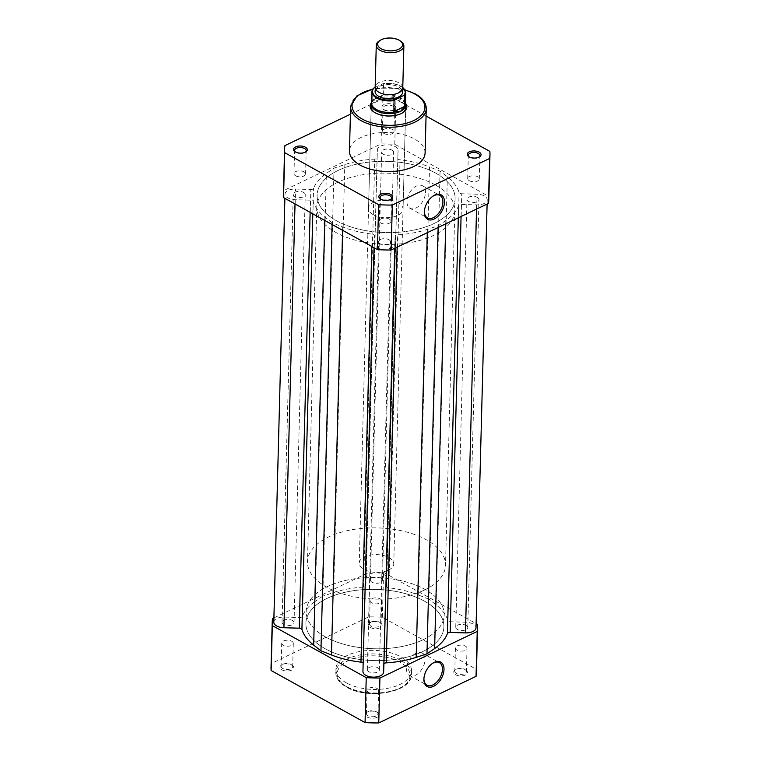 <?xml version="1.0" encoding="UTF-8"?>
<svg xmlns="http://www.w3.org/2000/svg" width="761" height="761" viewBox="0 0 761 761"><rect width="100%" height="100%" fill="white"/><g stroke="black" fill="none" stroke-linecap="round" stroke-linejoin="round"><path stroke-width="0.57" stroke-dasharray="3.81 2.85" d="M402.769 87.953A13.803 7.125 1.5 0 0 394.445 81.161A13.803 7.125 1.5 0 0 379.378 82.283A13.803 7.125 1.5 0 0 375.163 87.23M379.159 41.008A13.803 7.125 -178.5 0 1 380.481 40.276A13.803 7.125 -178.5 0 1 401.199 41.589M402.122 90.007A13.803 7.125 1.5 0 0 379.273 86.421A13.803 7.125 1.5 0 0 375.706 89.313M388.49 570.141A17.256 8.904 1.5 0 0 393.76 563.949A17.256 8.904 1.5 0 0 383.354 555.454A17.256 8.904 1.5 0 0 364.519 556.862A17.256 8.904 1.5 0 0 359.249 563.045A17.256 8.904 1.5 0 0 369.656 571.54A17.256 8.904 1.5 0 0 388.49 570.141M405.556 103.648A17.256 8.904 1.5 0 0 393.97 96.39A17.256 8.904 1.5 0 0 376.533 98.102L383.211 95.173L383.658 83.796A16.913 8.723 -178.5 0 1 405.756 92.652M423.135 639.706A69.032 35.615 1.5 0 0 444.215 614.964A69.032 35.615 1.5 0 0 402.607 580.995A69.032 35.615 1.5 0 0 327.278 586.607A69.032 35.615 1.5 0 0 306.198 611.349A69.032 35.615 1.5 0 0 347.806 645.328A69.032 35.615 1.5 0 0 423.135 639.706M424.438 590.051A69.032 35.615 1.5 0 0 445.518 565.309A69.032 35.615 1.5 0 0 403.91 531.33A69.032 35.615 1.5 0 0 328.571 536.952A69.032 35.615 1.5 0 0 307.492 561.694A69.032 35.615 1.5 0 0 349.099 595.663A69.032 35.615 1.5 0 0 424.438 590.051M375.163 87.401L382.688 83.796A16.361 8.438 1.5 0 1 402.778 87.563M372.947 88.932L372.709 100.205L376.533 98.102A17.256 8.904 1.5 0 0 371.568 102.754M372.709 100.205L383.211 95.173M372.662 99.919L383.373 94.792M405.451 104.152A16.913 8.723 1.5 0 0 405.242 102.64A16.913 8.723 1.5 0 0 382.621 95.42M372.928 100.062A16.913 8.723 1.5 0 0 371.929 101.765A16.913 8.723 1.5 0 0 371.634 103.268M435.758 173.175A69.032 35.615 -178.5 0 1 455.116 198.773A69.032 35.615 -178.5 0 1 411.52 230.573A69.032 35.615 -178.5 0 1 336.448 220.747A69.032 35.615 -178.5 0 1 317.09 195.158A69.032 35.615 -178.5 0 1 360.695 163.358A69.032 35.615 -178.5 0 1 435.758 173.175A69.032 35.615 1.5 0 0 360.695 163.358A69.032 35.615 1.5 0 0 317.09 195.158A69.032 35.615 1.5 0 0 336.448 220.747A69.032 35.615 1.5 0 0 411.52 230.573A69.032 35.615 1.5 0 0 455.116 198.773A69.032 35.615 1.5 0 0 435.758 173.175M424.552 601.2A69.032 35.615 -178.5 0 1 443.91 626.788A69.032 35.615 -178.5 0 1 400.305 658.588A69.032 35.615 -178.5 0 1 325.242 648.762A69.032 35.615 -178.5 0 1 305.884 623.173A69.032 35.615 -178.5 0 1 349.48 591.373A69.032 35.615 -178.5 0 1 424.552 601.2A69.032 35.615 -178.5 0 1 443.91 626.788A69.032 35.615 -178.5 0 1 400.305 658.588A69.032 35.615 -178.5 0 1 325.242 648.762A69.032 35.615 -178.5 0 1 305.884 623.173A69.032 35.615 -178.5 0 1 349.48 591.373A69.032 35.615 -178.5 0 1 424.552 601.2M477.28 197.356A6.002 3.101 -178.5 0 1 478.964 199.582A6.002 3.101 -178.5 0 1 475.168 202.35A6.002 3.101 -178.5 0 1 468.633 201.494A6.002 3.101 -178.5 0 1 466.95 199.268A6.002 3.101 -178.5 0 1 470.745 196.5A6.002 3.101 -178.5 0 1 477.28 197.356M466.074 625.38A6.002 3.101 -178.5 0 1 467.758 627.606A6.002 3.101 -178.5 0 1 463.963 630.365A6.002 3.101 -178.5 0 1 457.428 629.518A6.002 3.101 -178.5 0 1 455.744 627.283A6.002 3.101 -178.5 0 1 459.539 624.524A6.002 3.101 -178.5 0 1 466.074 625.38M391.963 150.098A6.002 3.101 -178.5 0 1 393.646 152.324A6.002 3.101 -178.5 0 1 389.851 155.092A6.002 3.101 -178.5 0 1 383.325 154.236A6.002 3.101 -178.5 0 1 381.642 152.01A6.002 3.101 -178.5 0 1 385.427 149.242A6.002 3.101 -178.5 0 1 391.963 150.098M380.757 578.113A6.002 3.101 -178.5 0 1 382.441 580.339A6.002 3.101 -178.5 0 1 378.645 583.107A6.002 3.101 -178.5 0 1 372.11 582.251A6.002 3.101 -178.5 0 1 370.426 580.025A6.002 3.101 -178.5 0 1 374.222 577.257A6.002 3.101 -178.5 0 1 380.757 578.113M303.572 192.428A6.002 3.101 -178.5 0 1 305.256 194.654A6.002 3.101 -178.5 0 1 301.461 197.422A6.002 3.101 -178.5 0 1 294.926 196.566A6.002 3.101 -178.5 0 1 293.242 194.34A6.002 3.101 -178.5 0 1 297.037 191.572A6.002 3.101 -178.5 0 1 303.572 192.428M292.367 620.453A6.002 3.101 -178.5 0 1 294.05 622.679A6.002 3.101 -178.5 0 1 290.255 625.447A6.002 3.101 -178.5 0 1 283.72 624.591A6.002 3.101 -178.5 0 1 282.036 622.365A6.002 3.101 -178.5 0 1 285.832 619.597A6.002 3.101 -178.5 0 1 292.367 620.453M388.89 239.696A6.002 3.101 -178.5 0 1 390.574 241.922A6.002 3.101 -178.5 0 1 386.778 244.681A6.002 3.101 -178.5 0 1 380.243 243.834A6.002 3.101 -178.5 0 1 378.559 241.608A6.002 3.101 -178.5 0 1 382.355 238.84A6.002 3.101 -178.5 0 1 388.89 239.696M377.675 667.711A6.002 3.101 -178.5 0 1 379.359 669.937A6.002 3.101 -178.5 0 1 375.573 672.705A6.002 3.101 -178.5 0 1 369.037 671.849A6.002 3.101 -178.5 0 1 367.354 669.623A6.002 3.101 -178.5 0 1 371.149 666.855A6.002 3.101 -178.5 0 1 377.675 667.711M334.031 168.114L322.816 596.139L333.613 592.581A73.865 38.107 -178.5 0 1 363.549 587.102A2.759 1.427 -178.5 0 0 365.879 585.761L366.155 577.856A10.359 5.346 -178.5 0 1 372.728 573.119A10.359 5.346 -178.5 0 1 383.953 574.603A10.359 5.346 -178.5 0 1 386.854 578.446A10.359 5.346 -178.5 0 1 386.854 578.484L386.578 586.351A2.759 1.427 1.5 0 0 386.578 586.36A2.759 1.427 1.5 0 0 388.823 587.815A73.865 38.107 -178.5 0 1 418.322 594.988L429.527 166.963A73.865 38.107 -178.5 0 0 400.029 159.8A2.759 1.427 1.5 0 1 397.794 158.336L398.06 150.459A10.359 5.346 -178.5 0 1 398.06 150.459A10.359 5.346 -178.5 0 0 395.159 146.588A10.359 5.346 -178.5 0 0 383.934 145.104A10.359 5.346 -178.5 0 0 377.361 149.841L377.085 157.746A2.759 1.427 -178.5 0 1 374.754 159.087A73.865 38.107 -178.5 0 0 344.819 164.566L334.031 168.114L326.374 173.403A73.865 38.107 -178.5 0 0 313.58 188.386A2.759 1.427 1.5 0 1 310.821 189.489L295.563 189.051A10.359 5.346 -178.5 0 0 284.995 194.122A10.359 5.346 -178.5 0 0 295.125 199.724L310.459 200.162A2.759 1.427 -178.5 0 1 312.39 200.638A2.759 1.427 -178.5 0 1 313.132 201.418A73.865 38.107 -178.5 0 0 324.871 217.094L332.148 222.802L342.678 226.959A73.865 38.107 -178.5 0 0 372.177 234.122A2.759 1.427 1.5 0 1 373.641 234.569A2.759 1.427 1.5 0 1 374.422 235.587A2.759 1.427 1.5 0 0 374.422 235.587L374.146 243.463A10.359 5.346 -178.5 0 0 374.146 243.501A10.359 5.346 -178.5 0 0 384.315 249.113A10.359 5.346 -178.5 0 0 394.845 244.081L395.121 236.176A2.759 1.427 -178.5 0 1 397.451 234.845A73.865 38.107 -178.5 0 0 427.387 229.356L438.184 225.808L445.832 220.519A73.865 38.107 -178.5 0 0 458.626 205.546A2.759 1.427 1.5 0 1 461.385 204.443L476.643 204.871A10.359 5.346 -178.5 0 0 487.211 199.81A10.359 5.346 -178.5 0 0 484.31 195.967A10.359 5.346 -178.5 0 0 477.08 194.198L461.756 193.76A2.759 1.427 -178.5 0 1 459.073 192.504A73.865 38.107 -178.5 0 0 447.335 176.837L440.058 171.12L429.527 166.963M440.058 171.12L428.852 599.145L436.129 604.852A73.865 38.107 -178.5 0 1 447.868 620.529A2.759 1.427 -178.5 0 0 450.541 621.785L465.875 622.222A10.359 5.346 -178.5 0 1 473.104 623.991A10.359 5.346 -178.5 0 1 476.005 627.825M438.136 227.491L438.184 225.808M362.94 671.487L363.206 663.611A2.759 1.427 1.5 0 0 363.149 663.297M332.11 224.495L332.148 222.802M273.789 622.137A10.359 5.346 -178.5 0 1 284.357 617.076L299.615 617.504A2.759 1.427 1.5 0 0 302.374 616.4A73.865 38.107 -178.5 0 1 315.168 601.418L326.374 173.403M322.816 596.139L315.168 601.418M428.852 599.145L418.322 594.988M367.211 717.09A6.906 3.558 1.5 0 0 376.628 717.518A6.906 3.558 1.5 0 0 377.751 712.715A6.906 3.558 1.5 0 0 377.152 712.334A6.906 3.558 1.5 0 0 366.726 712.42A6.906 3.558 1.5 0 0 367.211 717.09M376.381 711.763A5.803 2.987 -178.5 0 1 376.885 712.087A5.803 2.987 -178.5 0 1 378.008 713.913A5.803 2.987 -178.5 0 1 374.345 716.586A5.803 2.987 -178.5 0 1 368.039 715.759A5.803 2.987 -178.5 0 1 366.412 713.609A5.803 2.987 -178.5 0 1 367.63 711.839A5.803 2.987 -178.5 0 1 376.381 711.763M281.903 669.832A6.906 3.558 1.5 0 0 291.311 670.26A6.906 3.558 1.5 0 0 292.433 665.447A6.906 3.558 1.5 0 0 291.834 665.076A6.906 3.558 1.5 0 0 281.408 665.162A6.906 3.558 1.5 0 0 281.903 669.832M291.063 664.505A5.803 2.987 -178.5 0 1 291.568 664.829A5.803 2.987 -178.5 0 1 292.69 666.655A5.803 2.987 -178.5 0 1 289.028 669.328A5.803 2.987 -178.5 0 1 282.721 668.5A5.803 2.987 -178.5 0 1 281.094 666.351A5.803 2.987 -178.5 0 1 282.312 664.581A5.803 2.987 -178.5 0 1 291.063 664.505M370.293 627.492A6.906 3.558 1.5 0 0 379.701 627.92A6.906 3.558 1.5 0 0 380.823 623.116A6.906 3.558 1.5 0 0 380.224 622.736A6.906 3.558 1.5 0 0 369.808 622.821A6.906 3.558 1.5 0 0 370.293 627.492M379.454 622.175A5.803 2.987 -178.5 0 1 379.958 622.488A5.803 2.987 -178.5 0 1 381.08 624.324A5.803 2.987 -178.5 0 1 377.418 626.988A5.803 2.987 -178.5 0 1 371.111 626.17A5.803 2.987 -178.5 0 1 369.485 624.02A5.803 2.987 -178.5 0 1 370.702 622.251A5.803 2.987 -178.5 0 1 379.454 622.175M455.611 674.75A6.906 3.558 1.5 0 0 465.019 675.188A6.906 3.558 1.5 0 0 466.141 670.374A6.906 3.558 1.5 0 0 465.542 669.994A6.906 3.558 1.5 0 0 455.116 670.089A6.906 3.558 1.5 0 0 455.611 674.75M464.771 669.433A5.803 2.987 -178.5 0 1 465.275 669.747A5.803 2.987 -178.5 0 1 466.398 671.582A5.803 2.987 -178.5 0 1 462.736 674.256A5.803 2.987 -178.5 0 1 456.429 673.428A5.803 2.987 -178.5 0 1 454.802 671.278A5.803 2.987 -178.5 0 1 456.02 669.509A5.803 2.987 -178.5 0 1 464.771 669.433M432.267 663.563A12.861 7.819 119 0 0 431.944 663.773A12.861 7.819 119 0 0 423.934 678.232A12.861 7.819 119 0 0 423.934 678.336A12.861 7.819 119 0 0 423.925 678.612M406.479 668.672A12.861 7.819 119 0 0 409.504 675.492A12.861 7.819 119 0 0 419.34 672.391A12.861 7.819 119 0 0 424.99 659.806A12.861 7.819 119 0 0 421.965 652.986A12.861 7.819 119 0 0 412.129 656.087A12.861 7.819 119 0 0 406.479 668.672M380.062 598.878A5.803 2.987 -178.5 0 1 381.689 601.028A5.803 2.987 -178.5 0 1 378.027 603.701A5.803 2.987 -178.5 0 1 371.72 602.874A5.803 2.987 -178.5 0 1 370.093 600.724A5.803 2.987 -178.5 0 1 373.756 598.051A5.803 2.987 -178.5 0 1 380.062 598.878M465.38 646.137A5.803 2.987 -178.5 0 1 467.007 648.286A5.803 2.987 -178.5 0 1 463.344 650.959A5.803 2.987 -178.5 0 1 457.038 650.132A5.803 2.987 -178.5 0 1 455.411 647.982A5.803 2.987 -178.5 0 1 459.073 645.309A5.803 2.987 -178.5 0 1 465.38 646.137M376.99 688.477A5.803 2.987 -178.5 0 1 378.617 690.627A5.803 2.987 -178.5 0 1 374.954 693.3A5.803 2.987 -178.5 0 1 368.647 692.472A5.803 2.987 -178.5 0 1 367.021 690.322A5.803 2.987 -178.5 0 1 370.683 687.649A5.803 2.987 -178.5 0 1 376.99 688.477M291.672 641.209A5.803 2.987 -178.5 0 1 293.299 643.359A5.803 2.987 -178.5 0 1 289.637 646.032A5.803 2.987 -178.5 0 1 283.33 645.214A5.803 2.987 -178.5 0 1 281.703 643.064A5.803 2.987 -178.5 0 1 285.365 640.391A5.803 2.987 -178.5 0 1 291.672 641.209M346.502 682.95A37.831 19.52 -178.5 0 1 335.905 668.919A37.831 19.52 -178.5 0 1 359.791 651.492A37.831 19.52 -178.5 0 1 400.933 656.876A37.831 19.52 -178.5 0 1 411.539 670.907A37.831 19.52 -178.5 0 1 387.644 688.325A37.831 19.52 -178.5 0 1 346.502 682.95M325.546 636.938A69.032 35.615 -178.5 0 1 306.198 611.349A69.032 35.615 -178.5 0 1 349.794 579.549A69.032 35.615 -178.5 0 1 424.866 589.375A69.032 35.615 -178.5 0 1 444.215 614.964A69.032 35.615 -178.5 0 1 400.619 646.764A69.032 35.615 -178.5 0 1 325.546 636.938M273.893 617.903L369.865 571.949A102.725 52.994 -178.5 0 1 383.554 572.329L476.12 623.601M271.03 667.226A102.725 52.994 -178.5 0 1 271.392 663.478L368.685 616.876A102.725 52.994 -178.5 0 1 382.383 617.266L476.291 669.29A102.725 52.994 -178.5 0 1 476.405 672.6M477.47 624.353L476.291 669.29M382.383 617.266L383.554 572.329M369.865 571.949L368.685 616.876M271.392 663.478L272.562 618.55M393.789 104.856A6.906 3.558 -178.5 0 1 394.274 109.527A6.906 3.558 -178.5 0 1 383.848 109.613A6.906 3.558 -178.5 0 1 383.249 109.232A6.906 3.558 -178.5 0 1 384.372 104.428A6.906 3.558 -178.5 0 1 393.789 104.856M384.619 110.174A5.803 2.987 1.5 0 0 393.37 110.098A5.803 2.987 1.5 0 0 394.588 108.328A5.803 2.987 1.5 0 0 392.961 106.179A5.803 2.987 1.5 0 0 386.655 105.36A5.803 2.987 1.5 0 0 382.992 108.024A5.803 2.987 1.5 0 0 384.115 109.86A5.803 2.987 1.5 0 0 384.619 110.174M295.344 151.886A5.803 2.987 1.5 0 0 295.725 152.2A5.803 2.987 1.5 0 0 296.229 152.514A5.803 2.987 1.5 0 0 304.98 152.438A5.803 2.987 1.5 0 0 305.38 152.143M469.052 156.814A5.803 2.987 1.5 0 0 469.432 157.118A5.803 2.987 1.5 0 0 469.937 157.441A5.803 2.987 1.5 0 0 478.688 157.365A5.803 2.987 1.5 0 0 479.088 157.07M380.662 199.144A5.803 2.987 1.5 0 0 381.042 199.458A5.803 2.987 1.5 0 0 381.546 199.772A5.803 2.987 1.5 0 0 390.298 199.696A5.803 2.987 1.5 0 0 390.697 199.411M432.733 196.319A12.861 7.819 119 0 0 432.41 196.528A12.861 7.819 119 0 0 424.4 210.987A12.861 7.819 119 0 0 424.4 211.092A12.861 7.819 119 0 0 424.391 211.377M371.663 102.383A18.359 9.474 -178.5 0 1 401.684 100.186A18.359 9.474 -178.5 0 1 405.48 103.268M374.117 112.143A17.256 8.904 1.5 0 0 374.536 112.457A17.256 8.904 1.5 0 0 376.029 113.399A17.256 8.904 1.5 0 0 402.084 113.18A17.256 8.904 1.5 0 0 402.512 112.885M393.76 563.949L405.699 107.91A17.256 8.904 1.5 0 0 400.866 101.508A17.256 8.904 1.5 0 0 382.098 99.054A17.256 8.904 1.5 0 0 371.197 107.006L359.249 563.045M425.456 192.571A12.861 7.819 119 0 0 422.431 185.751A12.861 7.819 119 0 0 412.595 188.852A12.861 7.819 119 0 0 406.954 201.427A12.861 7.819 119 0 0 409.97 208.248A12.861 7.819 119 0 0 419.815 205.147A12.861 7.819 119 0 0 425.456 192.571M295.62 175.81A5.803 2.987 1.5 0 0 301.927 176.628A5.803 2.987 1.5 0 0 305.589 173.965A5.803 2.987 1.5 0 0 303.962 171.815A5.803 2.987 1.5 0 0 297.656 170.987A5.803 2.987 1.5 0 0 293.993 173.66A5.803 2.987 1.5 0 0 295.62 175.81M380.938 223.068A5.803 2.987 1.5 0 0 387.244 223.896A5.803 2.987 1.5 0 0 390.907 221.223A5.803 2.987 1.5 0 0 389.28 219.073A5.803 2.987 1.5 0 0 382.973 218.245A5.803 2.987 1.5 0 0 379.311 220.918A5.803 2.987 1.5 0 0 380.938 223.068M469.328 180.728A5.803 2.987 1.5 0 0 475.635 181.556A5.803 2.987 1.5 0 0 479.297 178.883A5.803 2.987 1.5 0 0 477.67 176.733A5.803 2.987 1.5 0 0 471.363 175.915A5.803 2.987 1.5 0 0 467.701 178.578A5.803 2.987 1.5 0 0 469.328 180.728M384.01 133.47A5.803 2.987 1.5 0 0 390.317 134.297A5.803 2.987 1.5 0 0 393.979 131.624A5.803 2.987 1.5 0 0 392.353 129.475A5.803 2.987 1.5 0 0 386.046 128.647A5.803 2.987 1.5 0 0 382.383 131.32A5.803 2.987 1.5 0 0 384.01 133.47M435.454 184.999A69.032 35.615 1.5 0 0 360.381 175.182A69.032 35.615 1.5 0 0 316.785 206.982A69.032 35.615 1.5 0 0 336.134 232.571A69.032 35.615 1.5 0 0 411.206 242.398A69.032 35.615 1.5 0 0 454.802 210.597A69.032 35.615 1.5 0 0 435.454 184.999M425.095 153.028A37.831 19.52 1.5 0 0 414.498 138.997A37.831 19.52 1.5 0 0 373.356 133.613A37.831 19.52 1.5 0 0 349.461 151.039M373.375 214.735A17.256 8.904 1.5 0 0 392.143 217.189A17.256 8.904 1.5 0 0 403.045 209.237A17.256 8.904 1.5 0 0 398.212 202.845A17.256 8.904 1.5 0 0 379.444 200.381A17.256 8.904 1.5 0 0 368.543 208.333A17.256 8.904 1.5 0 0 373.375 214.735M426.065 116.072L395.939 99.387A102.725 52.994 1.5 0 0 382.25 98.997L350.431 114.236M488.79 199.648A102.725 52.994 1.5 0 0 488.676 196.338L394.769 144.314A102.725 52.994 1.5 0 0 381.071 143.924L283.777 190.526A102.725 52.994 1.5 0 0 283.415 194.274M283.777 190.526L284.947 145.598M382.25 98.997L381.071 143.924M394.769 144.314L395.939 99.387M489.856 151.401L488.676 196.338M386.854 578.484L398.06 150.459L386.854 578.446M310.136 212.329L310.459 200.162M371.853 246.516L372.177 234.122M476.538 209.104L476.643 204.871M465.875 622.222L477.08 194.198M450.541 621.785L461.756 193.76M461.071 216.505L461.385 204.443M458.303 217.827L458.626 205.546M445.746 223.848L445.832 220.519M427.302 232.685L427.387 229.356M397.137 247.125L397.451 234.845M394.807 248.248L395.121 236.176M394.74 248.276L394.845 244.081M363.206 663.611L374.422 235.596L363.206 663.611M342.593 230.307L342.678 226.959M324.785 220.443L324.871 217.094M312.809 213.812L313.132 201.418M295.021 203.958L295.125 199.724M284.357 617.076L295.563 189.051M299.615 617.504L310.821 189.489M302.374 616.4L313.58 188.386M333.613 592.581L344.819 164.566M363.549 587.102L374.754 159.087M365.879 585.761L377.085 157.746M366.155 577.856L377.361 149.841M386.578 586.351L397.794 158.336L386.578 586.36M388.823 587.815L400.029 159.8M436.129 604.852L447.335 176.837M447.868 620.529L459.073 192.504M347.377 687.202A36.452 18.806 -178.5 0 1 348.291 660.624A36.452 18.806 -178.5 0 1 399.82 662.08A36.452 18.806 -178.5 0 1 398.907 688.657A36.452 18.806 -178.5 0 1 347.377 687.202M400.838 660.424A37.831 19.52 1.5 0 0 359.696 655.04A37.831 19.52 1.5 0 0 335.81 672.467A37.831 19.52 1.5 0 0 346.417 686.489A37.831 19.52 1.5 0 0 387.549 691.873A37.831 19.52 1.5 0 0 411.444 674.446A37.831 19.52 1.5 0 0 400.838 660.424M405.156 90.112A36.452 18.806 1.5 0 0 372.671 89.265M350.621 106.702A37.831 19.52 -178.5 0 1 374.517 89.275A37.831 19.52 -178.5 0 1 415.658 94.659A37.831 19.52 -178.5 0 1 426.255 108.68M401.332 89.988L398.279 92.994C392.609 95.258 386.683 95.277 380.49 93.032C376.866 90.797 375.534 89.56 376.495 89.341C375.924 89.066 376.942 88.067 379.549 86.335C385.218 84.062 391.144 84.052 397.337 86.288C400.961 88.533 402.293 89.76 401.332 89.988M454.802 210.597L445.518 565.309M405.242 102.64L405.47 103.391M371.929 101.765L371.663 102.507M316.785 206.982L307.492 561.694M402.788 87.344L394.093 83.748L383.24 83.605M467.758 627.606L478.964 199.582M382.441 580.339L393.646 152.324M294.05 622.679L305.256 194.654M379.359 669.937L390.574 241.922M487.107 204.034L487.211 199.81M284.88 198.336L284.995 194.122M367.354 669.623L378.559 241.608M282.036 622.365L293.242 194.34M370.426 580.025L381.642 152.01M455.744 627.283L466.95 199.268M376.885 712.087L377.751 712.715M291.568 664.829L292.433 665.447M379.958 622.488L380.823 623.116M465.275 669.747L466.141 670.374M411.539 670.907L411.444 674.446C412.215 692.396 367.963 700.034 346.74 687.221C339.558 683.216 335.915 678.298 335.81 672.467L335.905 668.919M409.504 675.492L426.95 685.157M381.689 601.028L381.08 624.324M467.007 648.286L466.398 671.582M378.617 690.627L378.008 713.913M293.299 643.359L292.69 666.655M281.703 643.064L281.094 666.351M367.021 690.322L366.412 713.609M455.411 647.982L454.802 671.278M370.093 600.724L369.485 624.02M421.965 652.986L439.411 662.65M423.934 678.232L423.906 679.021M431.944 663.773L432.6 663.326M456.02 669.509L455.116 670.089M370.702 622.251L369.808 622.821M282.312 664.581L281.408 665.162M367.63 711.839L366.726 712.42M393.37 110.098L394.274 109.527M304.98 152.438L305.884 151.858M478.688 157.365L479.592 156.785M390.298 199.696L391.192 199.116M424.4 210.987L424.372 211.786M432.41 196.528L433.066 196.091M402.084 113.18L402.978 112.599M422.431 185.751L439.877 195.415M405.004 89.827L388.966 87.515L372.833 88.98M305.589 173.965L306.198 150.668M390.907 221.223L391.515 197.927M479.297 178.883L479.906 155.596M393.979 131.624L394.588 108.328M403.045 209.237L405.699 107.91M368.543 208.333L371.197 107.006M382.383 131.32L382.992 108.024M467.701 178.578L468.31 155.292M379.311 220.918L379.92 197.622M293.993 173.66L294.602 150.364M409.97 208.248L427.416 217.912M374.536 112.457L373.67 111.829M381.042 199.458L380.177 198.83M469.432 157.118L468.567 156.49M295.725 152.2L294.859 151.572M384.115 109.86L383.249 109.232"/><path stroke-width="1.14" d="M376.267 45.222L375.163 87.23A13.803 7.125 1.5 0 0 383.487 94.031A13.803 7.125 1.5 0 0 398.555 92.899A13.803 7.125 1.5 0 0 402.769 87.953L403.872 45.945A13.803 7.125 -178.5 0 1 399.658 50.901A13.803 7.125 -178.5 0 1 384.59 52.024A13.803 7.125 -178.5 0 1 376.267 45.222A13.803 7.125 -178.5 0 1 379.159 41.008L380.253 40.304A12.461 6.43 1.5 0 0 381.775 49.065A12.461 6.43 1.5 0 0 398.754 49.227A12.461 6.43 1.5 0 0 400.143 40.828A12.461 6.43 1.5 0 0 381.442 39.648A12.461 6.43 1.5 0 0 380.253 40.304M400.143 40.828L401.199 41.589A13.803 7.125 -178.5 0 1 403.872 45.945M375.706 89.313A13.803 7.125 1.5 0 0 381.575 97.646A13.803 7.125 1.5 0 0 398.45 97.047A13.803 7.125 1.5 0 0 402.122 90.007M394.036 100.614A16.913 8.723 -178.5 0 1 371.939 91.758A16.913 8.723 -178.5 0 1 372.947 88.932L373.936 87.991A16.361 8.438 1.5 0 0 377.095 97.37A16.361 8.438 1.5 0 0 395.026 99.672L394.036 100.614L393.894 111.943L400.505 111.372A17.256 8.904 1.5 0 0 405.775 105.189A17.256 8.904 1.5 0 0 405.556 103.648L405.47 103.391M395.026 99.672L403.777 95.477A16.361 8.438 1.5 0 0 402.778 87.563M373.936 87.991L375.163 87.401M393.751 111.61L404.462 106.473L404.747 95.477L403.777 95.477M393.894 111.943L404.462 106.473M371.663 102.507L371.568 102.754A17.256 8.904 1.5 0 0 371.263 104.286A17.256 8.904 1.5 0 0 381.67 112.78A17.256 8.904 1.5 0 0 400.505 111.372L404.395 106.911M372.947 88.932L371.939 91.758L371.634 103.268A16.913 8.723 1.5 0 0 394.474 111.991M404.167 107.349A16.913 8.723 1.5 0 0 405.451 104.152L405.756 92.652A16.913 8.723 -178.5 0 1 404.747 95.477M284.88 198.336L273.789 622.137A10.359 5.346 -178.5 0 0 283.92 627.749L299.244 628.177A2.759 1.427 -178.5 0 1 301.185 628.653A2.759 1.427 -178.5 0 1 301.927 629.442L312.809 213.812M363.149 663.297A2.759 1.427 1.5 0 0 362.436 662.584A2.759 1.427 1.5 0 0 360.971 662.146A73.865 38.107 -178.5 0 1 331.473 654.974L342.593 230.307M487.107 204.034L476.005 627.825A10.359 5.346 -178.5 0 1 465.437 632.895L450.179 632.458A2.759 1.427 1.5 0 0 447.42 633.561A73.865 38.107 -178.5 0 1 434.626 648.543L445.746 223.848M434.626 648.543L426.969 653.832L438.136 227.491M426.969 653.832L416.181 657.38A73.865 38.107 -178.5 0 1 386.246 662.86L397.137 247.125M362.94 671.525L374.031 247.725L362.94 671.487A10.359 5.346 -178.5 0 0 362.94 671.525A10.359 5.346 -178.5 0 0 373.109 677.128A10.359 5.346 -178.5 0 0 383.639 672.106L383.915 664.201A2.759 1.427 -178.5 0 1 386.246 662.86M331.473 654.974L320.942 650.826L332.11 224.495M320.942 650.826L313.665 645.109A73.865 38.107 -178.5 0 1 301.927 629.442M443.996 669.518A13.964 8.495 -61 0 1 433.637 686.289A13.964 8.495 -61 0 1 423.906 679.145A13.964 8.495 -61 0 1 423.906 679.021A13.964 8.495 -61 0 1 432.6 663.326A13.964 8.495 -61 0 1 443.996 669.518M423.925 678.612A12.861 7.819 119 0 0 426.95 685.157A12.861 7.819 119 0 0 436.795 682.056A12.861 7.819 119 0 0 442.436 669.471A12.861 7.819 119 0 0 439.411 662.65A12.861 7.819 119 0 0 432.267 663.563M476.12 623.601L477.47 624.353A102.725 52.994 -178.5 0 1 477.585 627.673A102.725 52.994 -178.5 0 1 477.223 631.421L379.929 678.022A102.725 52.994 -178.5 0 1 366.231 677.632L272.324 625.609A102.725 52.994 -178.5 0 1 272.21 622.289A102.725 52.994 -178.5 0 1 272.562 618.55L273.893 617.903M477.585 627.673L476.405 672.6A102.725 52.994 -178.5 0 1 476.053 676.348L378.75 722.95A102.725 52.994 -178.5 0 1 365.061 722.56L271.144 670.536A102.725 52.994 -178.5 0 1 271.03 667.226L272.21 622.289M272.324 625.609L271.144 670.536M365.061 722.56L366.231 677.632M379.929 678.022L378.75 722.95M476.053 676.348L477.223 631.421M305.389 147.196A6.906 3.558 -178.5 0 1 305.884 151.858A6.906 3.558 -178.5 0 1 295.458 151.953A6.906 3.558 -178.5 0 1 294.859 151.572A6.906 3.558 -178.5 0 1 295.981 146.759A6.906 3.558 -178.5 0 1 305.389 147.196M305.38 152.143A5.803 2.987 1.5 0 0 306.198 150.668A5.803 2.987 1.5 0 0 304.571 148.519A5.803 2.987 1.5 0 0 298.264 147.691A5.803 2.987 1.5 0 0 294.602 150.364A5.803 2.987 1.5 0 0 295.344 151.886M479.097 152.114A6.906 3.558 -178.5 0 1 479.592 156.785A6.906 3.558 -178.5 0 1 469.166 156.871A6.906 3.558 -178.5 0 1 468.567 156.49A6.906 3.558 -178.5 0 1 469.689 151.686A6.906 3.558 -178.5 0 1 479.097 152.114M479.088 157.07A5.803 2.987 1.5 0 0 479.906 155.596A5.803 2.987 1.5 0 0 478.279 153.446A5.803 2.987 1.5 0 0 471.972 152.619A5.803 2.987 1.5 0 0 468.31 155.292A5.803 2.987 1.5 0 0 469.052 156.814M390.707 194.455A6.906 3.558 -178.5 0 1 391.192 199.116A6.906 3.558 -178.5 0 1 380.776 199.211A6.906 3.558 -178.5 0 1 380.177 198.83A6.906 3.558 -178.5 0 1 381.299 194.017A6.906 3.558 -178.5 0 1 390.707 194.455M390.697 199.411A5.803 2.987 1.5 0 0 391.515 197.927A5.803 2.987 1.5 0 0 389.889 195.777A5.803 2.987 1.5 0 0 383.582 194.949A5.803 2.987 1.5 0 0 379.92 197.622A5.803 2.987 1.5 0 0 380.662 199.144M424.372 211.9A13.964 8.495 -61 0 1 424.372 211.786A13.964 8.495 -61 0 1 433.066 196.091A13.964 8.495 -61 0 1 444.462 202.274A13.964 8.495 -61 0 1 434.103 219.054A13.964 8.495 -61 0 1 424.372 211.9M424.391 211.377A12.861 7.819 119 0 0 427.416 217.912A12.861 7.819 119 0 0 437.261 214.811A12.861 7.819 119 0 0 442.902 202.236A12.861 7.819 119 0 0 439.877 195.415A12.861 7.819 119 0 0 432.733 196.319M405.48 103.268A18.359 9.474 -178.5 0 1 402.978 112.599A18.359 9.474 -178.5 0 1 375.268 112.837A18.359 9.474 -178.5 0 1 373.67 111.829A18.359 9.474 -178.5 0 1 371.663 102.383M402.512 112.885A17.256 8.904 1.5 0 0 405.699 107.91L405.775 105.189M350.621 106.702L349.461 151.039A37.831 19.52 1.5 0 0 360.067 165.07A37.831 19.52 1.5 0 0 401.209 170.445A37.831 19.52 1.5 0 0 425.095 153.028L426.255 108.68A37.831 19.52 -178.5 0 1 402.369 126.107A37.831 19.52 -178.5 0 1 361.228 120.723A37.831 19.52 -178.5 0 1 350.621 106.702L356.957 95.838L372.833 88.98M350.431 114.236L284.947 145.598A102.725 52.994 1.5 0 0 284.595 149.346A102.725 52.994 1.5 0 0 284.709 152.657L378.617 204.68A102.725 52.994 1.5 0 0 392.315 205.07L489.608 158.469A102.725 52.994 1.5 0 0 489.97 154.721A102.725 52.994 1.5 0 0 489.856 151.401L426.065 116.072M284.595 149.346L283.415 194.274A102.725 52.994 1.5 0 0 283.53 197.594L377.446 249.608A102.725 52.994 1.5 0 0 391.135 249.998L488.438 203.396A102.725 52.994 1.5 0 0 488.79 199.648L489.97 154.721M377.446 249.608L378.617 204.68M284.709 152.657L283.53 197.594M488.438 203.396L489.608 158.469M392.315 205.07L391.135 249.998M371.263 104.286L371.197 107.006A17.256 8.904 1.5 0 0 374.117 112.143M299.244 628.177L310.136 212.329M360.971 662.146L371.853 246.516M465.437 632.895L476.538 209.104M450.179 632.458L461.071 216.505M447.42 633.561L458.303 217.827M416.181 657.38L427.302 232.685M383.915 664.201L394.807 248.248M383.639 672.106L394.74 248.276M313.665 645.109L324.785 220.443M283.92 627.749L295.021 203.958M372.671 89.265A36.452 18.806 1.5 0 0 362.255 119.068A36.452 18.806 1.5 0 0 413.784 120.533A36.452 18.806 1.5 0 0 414.688 93.955A36.452 18.806 1.5 0 0 405.156 90.112M405.756 92.652L402.788 87.344M426.255 108.68C426.15 102.859 422.517 97.941 415.335 93.926L405.004 89.827"/></g></svg>

